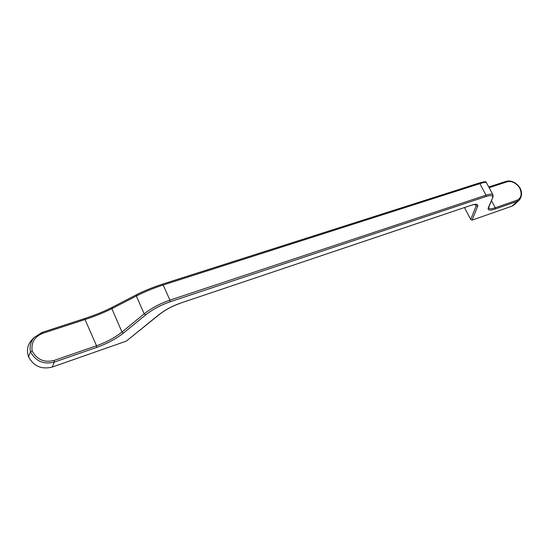 <?xml version="1.0" encoding="UTF-8"?>
<svg xmlns="http://www.w3.org/2000/svg" width="549" height="549" viewBox="0 0 549 549"><rect width="100%" height="100%" fill="white"/><g stroke="black" fill="none" stroke-linecap="round" stroke-linejoin="round"><path stroke-width="0.82" d="M493.126 195.183L492.975 194.861C492.185 193.818 489.866 193.921 486.016 195.169L169.916 300.131C160.102 303.542 151.524 308.113 144.174 313.843L121.967 332.021C115.016 337.58 106.533 342.164 96.521 345.76L54.097 360.446C44.229 362.834 36.913 359.67 32.151 350.948L30.463 351.737C35.623 361.256 43.584 364.708 54.358 362.093L96.748 347.38C107.24 343.599 116.148 338.815 123.47 333.03L145.684 314.886C152.643 309.41 160.775 305.052 170.08 301.806L485.947 196.535C491.321 194.868 493.496 195.403 492.487 198.134L488.37 207.563C487.382 210.363 489.66 210.843 495.205 209.011L517.11 201.401L512.066 206.129L472.085 220.122L477.596 206.451C478.385 204.07 476.347 203.645 471.481 205.175L180.388 303.165C172.297 306.013 165.18 309.835 159.045 314.625L126.263 341.149L159.382 314.474M126.263 341.149L52.217 367.061L54.358 362.093L54.097 360.446M32.473 339.234L32.185 339.522C27.532 344.532 26.331 350.289 28.582 356.795C33.667 366.252 41.546 369.676 52.217 367.061M512.066 206.129L514.173 204.866L519.635 199.719M464.481 207.597L470.74 219.47L472.085 220.122M471.31 205.299C474.597 204.166 477.054 204.551 476.093 204.544L476.1 206.012L470.74 219.47M489.125 187.676L507.331 181.733L506.439 181.239C511.339 180.23 515.758 182.309 519.711 187.477L519.457 187.559C522.25 193.742 521.495 197.942 517.192 200.152L517.11 201.401L519.217 200.152C522.154 196.37 522.325 192.15 519.725 187.497M517.192 200.152L495.273 207.742C491.636 208.977 489.434 209.1 488.665 208.105L488.782 207.138L488.37 207.563M32.151 350.948C31.067 342.528 34.587 336.661 42.698 333.339L41.985 332.447L34.264 337.45C30.689 341.595 29.42 346.357 30.456 351.744L28.582 356.795M42.698 333.339L85.335 319.422C95.382 316.094 104.235 312.511 111.879 308.675L112.332 307.275M123.47 333.03L121.967 332.021L111.879 308.675L136.351 296.021C144.366 291.903 153.301 288.232 163.163 285.006L162.236 284.231C152.883 287.285 144.394 290.744 136.776 294.607L136.619 294.662C144.298 290.764 152.869 287.271 162.319 284.19L478.92 183.098L162.401 284.176M170.08 301.806L169.916 300.131L163.163 285.006L479.867 183.647C483.724 182.433 485.886 182.055 486.359 182.515L486.414 182.611M506.336 181.28L488.761 187.003L506.336 181.28M112.044 307.426C104.118 311.427 94.984 315.14 84.656 318.571M96.748 347.38L96.521 345.76L84.594 318.578L42.04 332.447M477.596 206.451L476.1 206.012L475.269 204.454M471.481 205.175L180.031 303.288M180.388 303.165L180.23 303.302C172.283 306.102 165.318 309.842 159.34 314.508L159.045 314.625M491.561 200.79L495.273 207.742L495.205 209.011M488.809 207.09L492.487 198.134M492.933 197.64L492.968 194.868L486.359 182.515C484.856 182.735 488.994 180.271 478.934 183.098L479.867 183.647L486.016 195.169L485.947 196.535M136.619 294.662L136.351 296.021L144.174 313.843L145.684 314.886M84.594 318.578L41.985 332.447L34.264 337.45M507.331 181.733C511.654 180.806 515.696 182.748 519.457 187.559M84.601 318.578C95.073 315.099 104.262 311.358 112.154 307.344L136.612 294.669M32.185 339.522L34.34 337.34"/></g></svg>
